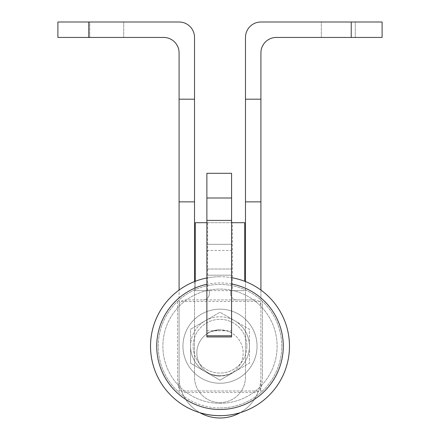 <?xml version="1.0" encoding="UTF-8"?>
<svg xmlns="http://www.w3.org/2000/svg" width="440" height="440" viewBox="0 0 440 440"><rect width="100%" height="100%" fill="white"/><g stroke="black" fill="none" stroke-linecap="round" stroke-linejoin="round"><path stroke-width="0.33" stroke-dasharray="2.2 1.65" d="M220 276.738A69.476 69.476 0 0 0 206.877 277.987A69.476 69.476 0 0 1 220 276.738A69.476 69.476 0 0 0 150.524 346.209A69.476 69.476 0 0 0 220 415.685A69.476 69.476 0 0 0 289.476 346.209A69.476 69.476 0 0 0 220 276.738A69.476 69.476 0 0 1 231.578 277.706M220 403.332A57.123 57.123 0 0 0 277.123 346.209A57.123 57.123 0 0 0 220 289.086A57.123 57.123 0 0 0 162.877 346.209A57.123 57.123 0 0 0 220 403.332A57.123 57.123 0 0 0 277.123 346.209A57.123 57.123 0 0 0 220 289.086A57.123 57.123 0 0 0 162.877 346.209A57.123 57.123 0 0 0 220 403.332M206.877 333.9C207.697 332.415 212.069 331.056 220 329.824A23.161 23.161 0 0 0 196.84 352.985A23.161 23.161 0 0 0 220 376.139A23.161 23.161 0 0 1 196.84 352.985A23.161 23.161 0 0 1 220 329.824A23.161 23.161 0 0 1 243.161 352.985A23.161 23.161 0 0 1 220 376.139A23.161 23.161 0 0 0 243.161 352.985A23.161 23.161 0 0 0 220 329.824C227.117 330.82 230.978 331.854 231.578 332.926C230.962 331.848 227.101 330.814 220 329.824C212.064 331.056 207.691 332.415 206.877 333.9L206.877 244.316L231.578 244.316L206.877 244.316L206.877 173.299L231.578 173.299L231.578 198L206.877 198M231.578 332.926L231.578 244.316L206.877 244.316L206.877 250.492L206.877 244.316L231.578 244.316L231.578 336.947L206.877 336.947L206.877 244.316L231.578 244.316L231.578 250.492L231.578 198M220 407.963A61.754 61.754 0 0 0 281.754 346.209A61.754 61.754 0 0 0 220 284.455A61.754 61.754 0 0 0 158.246 346.209A61.754 61.754 0 0 0 262.531 390.984A61.754 61.754 0 0 0 220 284.455A61.754 61.754 0 0 0 177.469 390.984L179.85 390.984L177.469 390.984A61.754 61.754 0 0 0 220 407.963M321.327 37.438L321.327 22L355.289 22L321.327 22L355.289 22L321.327 22L321.327 37.438L355.289 37.438L355.289 22L355.289 37.438L321.327 37.438M89.743 37.438L89.743 22L123.712 22L89.743 22L123.712 22L89.743 22L89.743 37.438L123.712 37.438L123.712 22L123.712 37.438L89.743 37.438M177.546 301.439L177.546 377.086A42.455 42.455 0 0 0 179.382 389.439L179.85 390.984L179.382 389.439A42.455 42.455 0 0 1 177.546 377.086L177.546 301.439M199.865 412.704A40.915 40.915 0 0 1 181.522 390.984L258.478 390.984A40.915 40.915 0 0 1 240.136 412.704M194.524 281.578L194.524 301.439L179.086 301.439L179.086 377.086A40.915 40.915 0 0 0 220 418A40.915 40.915 0 0 0 260.915 377.086L260.915 52.877A15.439 15.439 0 0 1 276.353 37.438L382.107 37.438L382.107 22L260.915 22A15.439 15.439 0 0 0 245.476 37.438L245.476 377.086A25.476 25.476 0 0 1 220 402.562A25.476 25.476 0 0 1 194.524 377.086L194.524 37.438A15.439 15.439 0 0 0 179.086 22L57.893 22L57.893 37.438L163.647 37.438A15.439 15.439 0 0 1 179.086 52.877L179.086 377.086A40.915 40.915 0 0 0 181.522 390.984L258.478 390.984A40.915 40.915 0 0 0 260.915 377.086L260.915 301.439L179.086 301.439L179.086 290.059M260.15 390.984L262.531 390.984L260.15 390.984L260.618 389.439L260.15 390.984M260.915 290.059L260.915 301.439L194.524 301.439L194.524 377.086A25.476 25.476 0 0 0 241.351 390.984A25.476 25.476 0 0 0 245.476 377.086L245.476 281.578M88.77 37.438L88.77 22M351.23 22L351.23 37.438M262.454 377.086A42.455 42.455 0 0 1 260.618 389.439A42.455 42.455 0 0 0 262.454 377.086L262.454 301.439L262.454 377.086M206.877 275.193L206.877 269.016L206.877 275.193L231.578 275.193L231.578 250.492L231.578 275.193L206.877 275.193M206.877 222.701L231.578 222.701L206.877 222.701M206.877 244.316L231.578 244.316M207.647 290.631L207.647 222.701L195.299 222.701L195.299 290.631L209.347 290.631L209.347 293.722A6.177 6.177 0 0 1 203.17 299.893A6.177 6.177 0 0 0 209.347 293.722L209.347 290.631L230.654 290.631L230.654 293.722L230.654 290.631L244.701 290.631L195.299 290.631L195.299 281.276M207.647 222.701L232.353 222.701L232.353 290.631M244.701 281.276L244.701 222.701L232.353 222.701M230.654 293.722A6.177 6.177 0 0 0 236.83 299.893L203.17 299.893L236.83 299.893A6.177 6.177 0 0 1 230.654 293.722M254.738 299.893L236.83 299.893L254.738 299.893A6.177 6.177 0 0 1 260.915 306.07L260.915 386.353A6.177 6.177 0 0 1 254.738 392.524L185.262 392.524A6.177 6.177 0 0 1 179.086 386.353L179.086 306.07A6.177 6.177 0 0 1 185.262 299.893L203.17 299.893L185.262 299.893A6.177 6.177 0 0 0 179.086 306.07L179.086 386.353A6.177 6.177 0 0 0 185.262 392.524L254.738 392.524A6.177 6.177 0 0 0 260.915 386.353L260.915 306.07A6.177 6.177 0 0 0 254.738 299.893M249.414 346.209A29.414 29.414 0 0 1 220 375.623A29.414 29.414 0 0 1 205.293 320.738A29.414 29.414 0 0 1 234.707 320.738L249.414 329.23L249.414 363.193L234.707 371.685A29.414 29.414 0 0 1 190.586 346.209L190.586 329.23L220 312.246L234.707 320.738A29.414 29.414 0 0 1 234.707 371.685L220 380.177L190.586 363.193L190.586 346.209A29.414 29.414 0 0 1 220 316.795A29.414 29.414 0 0 1 249.414 346.209L249.414 363.193L220 380.177L190.586 363.193L190.586 329.23L220 312.246L249.414 329.23L249.414 346.209M246.862 346.209A26.862 26.862 0 0 1 220 373.076A26.862 26.862 0 0 1 193.138 346.209A26.862 26.862 0 0 1 220 319.347A26.862 26.862 0 0 1 246.862 346.209A26.862 26.862 0 0 1 220 373.076A26.862 26.862 0 0 1 193.138 346.209A26.862 26.862 0 0 1 220 319.347A26.862 26.862 0 0 1 246.862 346.209M257.054 346.209A37.054 37.054 0 0 1 220 383.262A37.054 37.054 0 0 1 182.947 346.209A37.054 37.054 0 0 1 220 309.161A37.054 37.054 0 0 1 257.054 346.209A37.054 37.054 0 0 1 220 383.262A37.054 37.054 0 0 1 182.947 346.209A37.054 37.054 0 0 1 220 309.161A37.054 37.054 0 0 1 257.054 346.209M231.578 283.982A63.3 63.3 0 0 0 206.877 284.29M206.877 250.492L231.578 250.492M206.877 269.016L231.578 269.016L206.877 269.016M206.877 330.77L231.578 330.77"/><path stroke-width="0.66" d="M231.578 277.706A69.476 69.476 0 0 1 289.229 352.022A69.476 69.476 0 0 1 150.838 352.803A69.476 69.476 0 0 1 206.877 277.987A69.476 69.476 0 0 0 220 415.685M206.877 198L206.877 336.947L231.578 336.947L231.578 198L206.877 198L206.877 173.299L231.578 173.299L231.578 198M240.136 412.704A40.915 40.915 0 0 1 199.865 412.704M179.086 22L88.77 22L88.77 37.438L163.647 37.438A15.439 15.439 0 0 1 179.086 52.877L179.086 99.193L194.524 99.193L194.524 37.438A15.439 15.439 0 0 0 179.086 22M351.23 22L382.107 22L382.107 37.438L351.23 37.438L351.23 22L260.915 22A15.439 15.439 0 0 0 245.476 37.438L245.476 99.193L260.915 99.193L260.915 52.877A15.439 15.439 0 0 1 276.353 37.438L351.23 37.438M245.476 281.578L245.476 99.193M194.524 99.193L194.524 281.578M88.77 37.438L57.893 37.438L57.893 22L88.77 22M179.086 290.059L179.086 99.193M260.915 99.193L260.915 290.059M245.476 201.861L260.915 201.861M179.086 201.861L194.524 201.861M195.299 281.276L195.299 222.701L206.877 222.701M231.578 222.701L244.701 222.701L244.701 281.276M206.877 284.29A63.3 63.3 0 0 0 220 409.508A63.3 63.3 0 0 0 231.578 283.982M206.877 220.407L231.578 220.407M206.877 335.803L231.578 335.803"/></g></svg>
